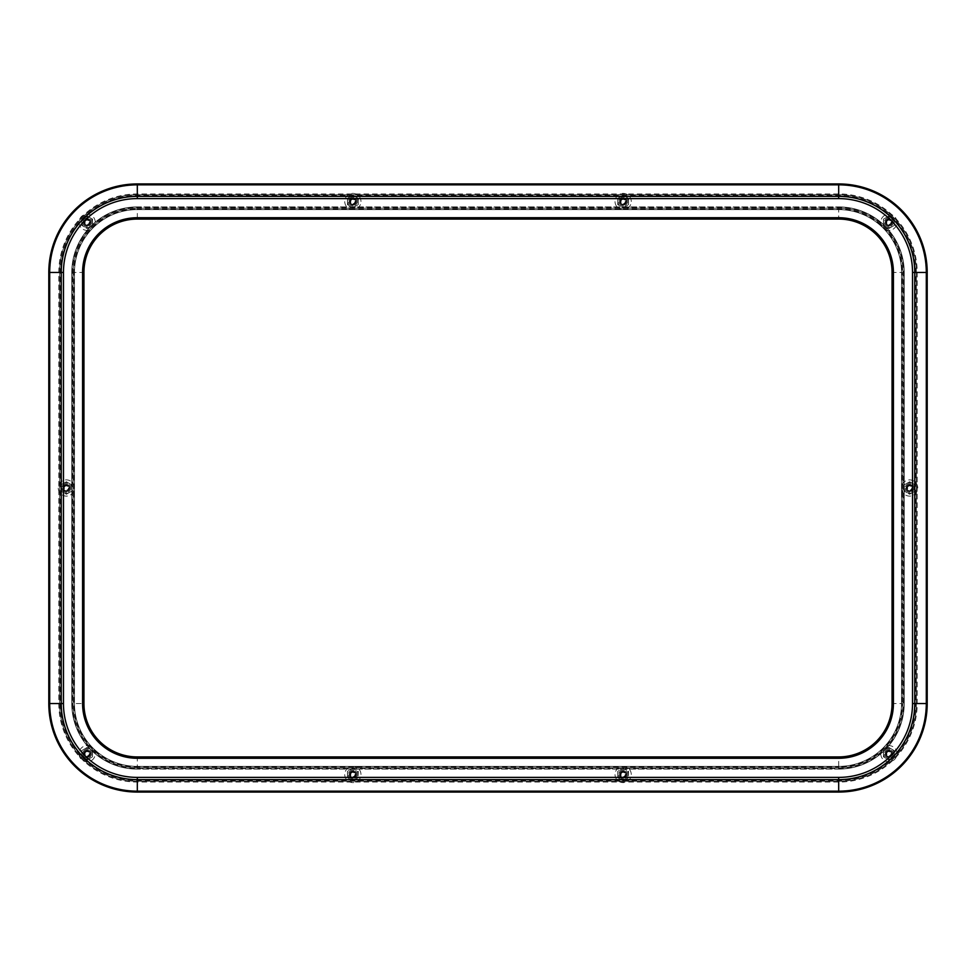 <?xml version="1.0" encoding="UTF-8"?>
<svg xmlns="http://www.w3.org/2000/svg" width="976" height="976" viewBox="0 0 976 976"><rect width="100%" height="100%" fill="white"/><g stroke="black" fill="none" stroke-linecap="round" stroke-linejoin="round"><path stroke-width="0.73" stroke-dasharray="4.88 3.66" d="M912.475 488A2.843 2.843 0 0 1 909.632 490.843A2.843 2.843 0 0 1 906.789 488A2.843 2.843 0 0 1 909.632 485.157A2.843 2.843 0 0 1 912.475 488A2.843 2.843 0 0 1 909.632 490.843A2.843 2.843 0 0 1 906.789 488A2.843 2.843 0 0 1 909.632 485.157A2.843 2.843 0 0 1 912.475 488M69.211 488A2.843 2.843 0 0 1 66.368 490.843A2.843 2.843 0 0 1 63.525 488A2.843 2.843 0 0 1 66.368 485.157A2.843 2.843 0 0 1 69.211 488A2.843 2.843 0 0 1 66.368 490.843A2.843 2.843 0 0 1 63.525 488A2.843 2.843 0 0 1 66.368 485.157A2.843 2.843 0 0 1 69.211 488M89.987 222.284A2.843 2.843 0 0 1 87.145 225.127A2.843 2.843 0 0 1 84.314 222.284A2.843 2.843 0 0 1 87.145 219.454A2.843 2.843 0 0 1 89.987 222.284A2.843 2.843 0 0 1 87.145 225.127A2.843 2.843 0 0 1 84.314 222.284A2.843 2.843 0 0 1 87.145 219.454A2.843 2.843 0 0 1 89.987 222.284M891.686 222.284A2.843 2.843 0 0 1 888.855 225.127A2.843 2.843 0 0 1 886.013 222.284A2.843 2.843 0 0 1 888.855 219.454A2.843 2.843 0 0 1 891.686 222.284A2.843 2.843 0 0 1 888.855 225.127A2.843 2.843 0 0 1 886.013 222.284A2.843 2.843 0 0 1 888.855 219.454A2.843 2.843 0 0 1 891.686 222.284M891.686 753.716A2.843 2.843 0 0 1 888.855 756.546A2.843 2.843 0 0 1 886.013 753.716A2.843 2.843 0 0 1 888.855 750.873A2.843 2.843 0 0 1 891.686 753.716A2.843 2.843 0 0 1 888.855 756.546A2.843 2.843 0 0 1 886.013 753.716A2.843 2.843 0 0 1 888.855 750.873A2.843 2.843 0 0 1 891.686 753.716M89.987 753.716A2.843 2.843 0 0 1 87.145 756.546A2.843 2.843 0 0 1 84.314 753.716A2.843 2.843 0 0 1 87.145 750.873A2.843 2.843 0 0 1 89.987 753.716A2.843 2.843 0 0 1 87.145 756.546A2.843 2.843 0 0 1 84.314 753.716A2.843 2.843 0 0 1 87.145 750.873A2.843 2.843 0 0 1 89.987 753.716M625.982 201.507A2.843 2.843 0 0 1 623.139 204.35A2.843 2.843 0 0 1 620.297 201.507A2.843 2.843 0 0 1 623.139 198.665A2.843 2.843 0 0 1 625.982 201.507A2.843 2.843 0 0 1 623.139 204.35A2.843 2.843 0 0 1 620.297 201.507A2.843 2.843 0 0 1 623.139 198.665A2.843 2.843 0 0 1 625.982 201.507M355.703 201.507A2.843 2.843 0 0 1 352.861 204.35A2.843 2.843 0 0 1 350.018 201.507A2.843 2.843 0 0 1 352.861 198.665A2.843 2.843 0 0 1 355.703 201.507A2.843 2.843 0 0 1 352.861 204.35A2.843 2.843 0 0 1 350.018 201.507A2.843 2.843 0 0 1 352.861 198.665A2.843 2.843 0 0 1 355.703 201.507M625.982 774.493A2.843 2.843 0 0 1 623.139 777.335A2.843 2.843 0 0 1 620.297 774.493A2.843 2.843 0 0 1 623.139 771.65A2.843 2.843 0 0 1 625.982 774.493A2.843 2.843 0 0 1 623.139 777.335A2.843 2.843 0 0 1 620.297 774.493A2.843 2.843 0 0 1 623.139 771.65A2.843 2.843 0 0 1 625.982 774.493M355.703 774.493A2.843 2.843 0 0 1 352.861 777.335A2.843 2.843 0 0 1 350.018 774.493A2.843 2.843 0 0 1 352.861 771.65A2.843 2.843 0 0 1 355.703 774.493A2.843 2.843 0 0 1 352.861 777.335A2.843 2.843 0 0 1 350.018 774.493A2.843 2.843 0 0 1 352.861 771.65A2.843 2.843 0 0 1 355.703 774.493M838.689 781.251A77.702 77.702 0 0 0 916.391 703.55L916.391 272.45A77.702 77.702 0 0 0 838.689 194.749L137.311 194.749A77.702 77.702 0 0 0 59.609 272.45L59.609 703.55A77.702 77.702 0 0 0 137.311 781.251L838.689 781.251A77.702 77.702 0 0 0 916.391 703.55L916.391 272.45A77.702 77.702 0 0 0 838.689 194.749L137.311 194.749A77.702 77.702 0 0 0 59.609 272.45L59.609 703.55A77.702 77.702 0 0 0 137.311 781.251L838.689 781.251A77.702 77.702 0 0 0 916.391 703.55L916.391 272.45L916.391 703.55A77.702 77.702 0 0 1 838.689 781.251A77.702 77.702 0 0 0 916.391 703.55A77.702 77.702 0 0 1 838.689 781.251A77.702 77.702 0 0 0 916.391 703.55L916.391 272.45A77.702 77.702 0 0 0 838.689 194.749L137.311 194.749A77.702 77.702 0 0 0 59.609 272.45L59.609 703.55A77.702 77.702 0 0 0 137.311 781.251L838.689 781.251A77.702 77.702 0 0 0 916.391 703.55L916.391 272.45A77.702 77.702 0 0 0 838.689 194.749L137.311 194.749A77.702 77.702 0 0 0 59.609 272.45L59.609 703.55A77.702 77.702 0 0 0 137.311 781.251L838.689 781.251M838.689 779.897A76.348 76.348 0 0 0 915.037 703.55A76.348 76.348 0 0 1 838.689 779.897L137.311 779.897L838.689 779.897M838.689 769.088A65.538 65.538 0 0 0 904.227 703.55A65.538 65.538 0 0 1 838.689 769.088L137.311 769.088L838.689 769.088M838.689 767.734A64.196 64.196 0 0 0 902.873 703.55L902.873 272.45A64.196 64.196 0 0 0 838.689 208.266L137.311 208.266A64.196 64.196 0 0 0 73.127 272.45L73.127 703.55A64.196 64.196 0 0 0 137.311 767.734L838.689 767.734A64.196 64.196 0 0 0 902.873 703.55L902.873 272.45A64.196 64.196 0 0 0 838.689 208.266L137.311 208.266A64.196 64.196 0 0 0 73.127 272.45L73.127 703.55A64.196 64.196 0 0 0 137.311 767.734L838.689 767.734A64.196 64.196 0 0 0 902.873 703.55L902.873 272.45L902.873 703.55A64.196 64.196 0 0 1 838.689 767.734A64.196 64.196 0 0 0 902.873 703.55A64.196 64.196 0 0 1 838.689 767.734A64.196 64.196 0 0 0 902.873 703.55L902.873 272.45A64.196 64.196 0 0 0 838.689 208.266L137.311 208.266A64.196 64.196 0 0 0 73.127 272.45L73.127 703.55A64.196 64.196 0 0 0 137.311 767.734L838.689 767.734A64.196 64.196 0 0 0 902.873 703.55L902.873 272.45A64.196 64.196 0 0 0 838.689 208.266L137.311 208.266A64.196 64.196 0 0 0 73.127 272.45L73.127 703.55A64.196 64.196 0 0 0 137.311 767.734L838.689 767.734M838.689 756.925A53.375 53.375 0 0 0 892.064 703.55L892.064 272.45A53.375 53.375 0 0 0 838.689 219.075L137.311 219.075A53.375 53.375 0 0 0 83.936 272.45L83.936 703.55A53.375 53.375 0 0 0 137.311 756.925L838.689 756.925A53.375 53.375 0 0 0 892.064 703.55L892.064 272.45L892.064 703.55A53.375 53.375 0 0 1 838.689 756.925A53.375 53.375 0 0 0 892.064 703.55L892.064 272.45A53.375 53.375 0 0 0 838.689 219.075L137.311 219.075A53.375 53.375 0 0 0 83.936 272.45L83.936 703.55A53.375 53.375 0 0 0 137.311 756.925L838.689 756.925A53.375 53.375 0 0 0 892.064 703.55L892.064 272.45A53.375 53.375 0 0 0 838.689 219.075L137.311 219.075A53.375 53.375 0 0 0 83.936 272.45L83.936 703.55A53.375 53.375 0 0 0 137.311 756.925L838.689 756.925L137.311 756.925A53.375 53.375 0 0 1 83.936 703.55A53.375 53.375 0 0 0 137.311 756.925L838.689 756.925A53.375 53.375 0 0 0 892.064 703.55A53.375 53.375 0 0 1 838.689 756.925A53.375 53.375 0 0 0 892.064 703.55L892.064 272.45A53.375 53.375 0 0 0 838.689 219.075L137.311 219.075A53.375 53.375 0 0 0 83.936 272.45L83.936 703.55L83.936 272.45A53.375 53.375 0 0 1 137.311 219.075L838.689 219.075A53.375 53.375 0 0 1 892.064 272.45L892.064 703.55L893.089 703.55L893.089 272.45A54.4 54.4 0 0 0 838.689 218.051L137.311 218.051A54.4 54.4 0 0 0 82.911 272.45L82.911 703.55A54.4 54.4 0 0 0 137.311 757.949L838.689 757.949A54.4 54.4 0 0 0 893.089 703.55L902.068 703.55A63.379 63.379 0 0 1 838.689 766.929L838.689 756.925L137.311 756.925A53.375 53.375 0 0 1 83.936 703.55A53.375 53.375 0 0 0 137.311 756.925A53.375 53.375 0 0 1 83.936 703.55L73.932 703.55L73.932 272.45L83.936 272.45L83.936 703.55L83.936 272.45A53.375 53.375 0 0 1 137.311 219.075A53.375 53.375 0 0 0 83.936 272.45A53.375 53.375 0 0 1 137.311 219.075L137.311 209.071L838.689 209.071L838.689 219.075L137.311 219.075L838.689 219.075A53.375 53.375 0 0 1 892.064 272.45A53.375 53.375 0 0 0 838.689 219.075A53.375 53.375 0 0 1 892.064 272.45L902.068 272.45L902.068 703.55L903.703 703.55L903.703 272.45A65.026 65.026 0 0 0 838.689 207.437L137.311 207.437A65.026 65.026 0 0 0 72.297 272.45L72.297 703.55A65.026 65.026 0 0 0 137.311 768.563L838.689 768.563A65.026 65.026 0 0 0 903.703 703.55M838.689 195.578L838.689 184.964A87.486 87.486 0 0 1 926.175 272.45L926.175 703.55A87.486 87.486 0 0 1 838.689 791.036L137.311 791.036A87.486 87.486 0 0 1 49.825 703.55L49.825 272.45A87.486 87.486 0 0 1 137.311 184.964L838.689 184.964L838.689 183.939A88.511 88.511 0 0 1 927.2 272.45A88.511 88.511 0 0 0 838.689 183.939A88.511 88.511 0 0 1 927.2 272.45A88.511 88.511 0 0 0 838.689 183.939A88.511 88.511 0 0 1 927.2 272.45A88.511 88.511 0 0 0 838.689 183.939L137.311 183.939A88.511 88.511 0 0 0 48.8 272.45L48.8 703.55A88.511 88.511 0 0 0 137.311 792.061L838.689 792.061A88.511 88.511 0 0 0 927.2 703.55L927.2 272.45A88.511 88.511 0 0 0 838.689 183.939L137.311 183.939A88.511 88.511 0 0 0 48.8 272.45L48.8 703.55A88.511 88.511 0 0 0 137.311 792.061L838.689 792.061A88.511 88.511 0 0 0 927.2 703.55L927.2 272.45A88.511 88.511 0 0 0 838.689 183.939L137.311 183.939A88.511 88.511 0 0 0 48.8 272.45L48.8 703.55A88.511 88.511 0 0 0 137.311 792.061L838.689 792.061A88.511 88.511 0 0 0 927.2 703.55L917.196 703.55L917.196 272.45A78.507 78.507 0 0 0 838.689 193.943L137.311 193.943A78.507 78.507 0 0 0 58.804 272.45L58.804 703.55A78.507 78.507 0 0 0 137.311 782.057L838.689 782.057A78.507 78.507 0 0 0 917.196 703.55L915.561 703.55A76.872 76.872 0 0 1 838.689 780.422L137.311 780.422A76.872 76.872 0 0 1 60.439 703.55L60.439 272.45A76.872 76.872 0 0 1 137.311 195.578L838.689 195.578A76.872 76.872 0 0 1 915.561 272.45L915.561 703.55M60.963 703.55A76.348 76.348 0 0 0 137.311 779.897A76.348 76.348 0 0 1 60.963 703.55L60.963 272.45L60.963 703.55M71.773 703.55A65.538 65.538 0 0 0 137.311 769.088A65.538 65.538 0 0 1 71.773 703.55L71.773 272.45L71.773 703.55M137.311 196.103A76.348 76.348 0 0 0 60.963 272.45A76.348 76.348 0 0 1 137.311 196.103L838.689 196.103L137.311 196.103M137.311 206.912A65.538 65.538 0 0 0 71.773 272.45A65.538 65.538 0 0 1 137.311 206.912L838.689 206.912L137.311 206.912M915.037 272.45A76.348 76.348 0 0 0 838.689 196.103A76.348 76.348 0 0 1 915.037 272.45L915.037 703.55L915.037 272.45M904.227 272.45A65.538 65.538 0 0 0 838.689 206.912A65.538 65.538 0 0 1 904.227 272.45L904.227 703.55L904.227 272.45M914.024 488A4.392 4.392 0 0 1 909.632 492.392A4.392 4.392 0 0 1 905.24 488A4.392 4.392 0 0 1 909.632 483.608A4.392 4.392 0 0 1 914.024 488A4.392 4.392 0 0 1 909.632 492.392A4.392 4.392 0 0 1 905.24 488A4.392 4.392 0 0 1 909.632 483.608A4.392 4.392 0 0 1 914.024 488M893.247 753.716A4.392 4.392 0 0 1 888.855 758.108A4.392 4.392 0 0 1 884.463 753.716A4.392 4.392 0 0 1 888.855 749.324A4.392 4.392 0 0 1 893.247 753.716A4.392 4.392 0 0 1 888.855 758.108A4.392 4.392 0 0 1 884.463 753.716A4.392 4.392 0 0 1 888.855 749.324A4.392 4.392 0 0 1 893.247 753.716M893.247 222.284A4.392 4.392 0 0 1 888.855 226.676A4.392 4.392 0 0 1 884.463 222.284A4.392 4.392 0 0 1 888.855 217.892A4.392 4.392 0 0 1 893.247 222.284A4.392 4.392 0 0 1 888.855 226.676A4.392 4.392 0 0 1 884.463 222.284A4.392 4.392 0 0 1 888.855 217.892A4.392 4.392 0 0 1 893.247 222.284M91.537 222.284A4.392 4.392 0 0 1 87.145 226.676A4.392 4.392 0 0 1 82.753 222.284A4.392 4.392 0 0 1 87.145 217.892A4.392 4.392 0 0 1 91.537 222.284A4.392 4.392 0 0 1 87.145 226.676A4.392 4.392 0 0 1 82.753 222.284A4.392 4.392 0 0 1 87.145 217.892A4.392 4.392 0 0 1 91.537 222.284M70.76 488A4.392 4.392 0 0 1 66.368 492.392A4.392 4.392 0 0 1 61.976 488A4.392 4.392 0 0 1 66.368 483.608A4.392 4.392 0 0 1 70.76 488A4.392 4.392 0 0 1 66.368 492.392A4.392 4.392 0 0 1 61.976 488A4.392 4.392 0 0 1 66.368 483.608A4.392 4.392 0 0 1 70.76 488M91.537 753.716A4.392 4.392 0 0 1 87.145 758.108A4.392 4.392 0 0 1 82.753 753.716A4.392 4.392 0 0 1 87.145 749.324A4.392 4.392 0 0 1 91.537 753.716A4.392 4.392 0 0 1 87.145 758.108A4.392 4.392 0 0 1 82.753 753.716A4.392 4.392 0 0 1 87.145 749.324A4.392 4.392 0 0 1 91.537 753.716M357.253 201.507A4.392 4.392 0 0 1 352.861 205.899A4.392 4.392 0 0 1 348.469 201.507A4.392 4.392 0 0 1 352.861 197.115A4.392 4.392 0 0 1 357.253 201.507A4.392 4.392 0 0 1 352.861 205.899A4.392 4.392 0 0 1 348.469 201.507A4.392 4.392 0 0 1 352.861 197.115A4.392 4.392 0 0 1 357.253 201.507M627.531 201.507A4.392 4.392 0 0 1 623.139 205.899A4.392 4.392 0 0 1 618.747 201.507A4.392 4.392 0 0 1 623.139 197.115A4.392 4.392 0 0 1 627.531 201.507A4.392 4.392 0 0 1 623.139 205.899A4.392 4.392 0 0 1 618.747 201.507A4.392 4.392 0 0 1 623.139 197.115A4.392 4.392 0 0 1 627.531 201.507M357.253 774.493A4.392 4.392 0 0 1 352.861 778.885A4.392 4.392 0 0 1 348.469 774.493A4.392 4.392 0 0 1 352.861 770.101A4.392 4.392 0 0 1 357.253 774.493A4.392 4.392 0 0 1 352.861 778.885A4.392 4.392 0 0 1 348.469 774.493A4.392 4.392 0 0 1 352.861 770.101A4.392 4.392 0 0 1 357.253 774.493M627.531 774.493A4.392 4.392 0 0 1 623.139 778.885A4.392 4.392 0 0 1 618.747 774.493A4.392 4.392 0 0 1 623.139 770.101A4.392 4.392 0 0 1 627.531 774.493A4.392 4.392 0 0 1 623.139 778.885A4.392 4.392 0 0 1 618.747 774.493A4.392 4.392 0 0 1 623.139 770.101A4.392 4.392 0 0 1 627.531 774.493M838.689 769.015A65.477 65.477 0 0 0 904.154 703.55A65.477 65.477 0 0 1 838.689 769.015L137.311 769.015L838.689 769.015M838.689 779.97A76.421 76.421 0 0 0 915.11 703.55A76.421 76.421 0 0 1 838.689 779.97L137.311 779.97L838.689 779.97M838.689 183.939L137.311 183.939A88.511 88.511 0 0 0 48.8 272.45L48.8 703.55A88.511 88.511 0 0 0 137.311 792.061L838.689 792.061A88.511 88.511 0 0 0 927.2 703.55A88.511 88.511 0 0 1 838.689 792.061A88.511 88.511 0 0 0 927.2 703.55A88.511 88.511 0 0 1 838.689 792.061L838.689 780.422M73.127 703.55A64.196 64.196 0 0 0 137.311 767.734A64.196 64.196 0 0 1 73.127 703.55A64.196 64.196 0 0 0 137.311 767.734A64.196 64.196 0 0 1 73.127 703.55L73.127 272.45L73.127 703.55M71.846 703.55A65.477 65.477 0 0 0 137.311 769.015A65.477 65.477 0 0 1 71.846 703.55L71.846 272.45L71.846 703.55M60.89 703.55A76.421 76.421 0 0 0 137.311 779.97A76.421 76.421 0 0 1 60.89 703.55L60.89 272.45L60.89 703.55M59.609 703.55A77.702 77.702 0 0 0 137.311 781.251A77.702 77.702 0 0 1 59.609 703.55A77.702 77.702 0 0 0 137.311 781.251A77.702 77.702 0 0 1 59.609 703.55L59.609 272.45L59.609 703.55M137.311 208.266A64.196 64.196 0 0 0 73.127 272.45A64.196 64.196 0 0 1 137.311 208.266A64.196 64.196 0 0 0 73.127 272.45A64.196 64.196 0 0 1 137.311 208.266L838.689 208.266L137.311 208.266M137.311 206.985A65.477 65.477 0 0 0 71.846 272.45A65.477 65.477 0 0 1 137.311 206.985L838.689 206.985L137.311 206.985M137.311 196.03A76.421 76.421 0 0 0 60.89 272.45A76.421 76.421 0 0 1 137.311 196.03L838.689 196.03L137.311 196.03M137.311 194.749A77.702 77.702 0 0 0 59.609 272.45A77.702 77.702 0 0 1 137.311 194.749A77.702 77.702 0 0 0 59.609 272.45A77.702 77.702 0 0 1 137.311 194.749L838.689 194.749L137.311 194.749M902.873 272.45A64.196 64.196 0 0 0 838.689 208.266A64.196 64.196 0 0 1 902.873 272.45A64.196 64.196 0 0 0 838.689 208.266A64.196 64.196 0 0 1 902.873 272.45M904.154 272.45A65.477 65.477 0 0 0 838.689 206.985A65.477 65.477 0 0 1 904.154 272.45L904.154 703.55L904.154 272.45M915.11 272.45A76.421 76.421 0 0 0 838.689 196.03A76.421 76.421 0 0 1 915.11 272.45L915.11 703.55L915.11 272.45M916.391 272.45A77.702 77.702 0 0 0 838.689 194.749A77.702 77.702 0 0 1 916.391 272.45A77.702 77.702 0 0 0 838.689 194.749A77.702 77.702 0 0 1 916.391 272.45M60.439 703.55L48.8 703.55A88.511 88.511 0 0 0 137.311 792.061L137.311 780.422M137.311 183.939A88.511 88.511 0 0 0 48.8 272.45A88.511 88.511 0 0 1 137.311 183.939A88.511 88.511 0 0 0 48.8 272.45A88.511 88.511 0 0 1 137.311 183.939L137.311 195.578M48.8 703.55A88.511 88.511 0 0 0 137.311 792.061A88.511 88.511 0 0 1 48.8 703.55A88.511 88.511 0 0 0 137.311 792.061M917.745 488A8.113 8.113 0 0 0 909.632 479.887A8.113 8.113 0 0 0 901.519 488A8.113 8.113 0 0 0 909.632 496.113A8.113 8.113 0 0 0 917.745 488A8.113 8.113 0 0 0 909.632 479.887A8.113 8.113 0 0 0 901.519 488A8.113 8.113 0 0 0 909.632 496.113A8.113 8.113 0 0 0 917.745 488M904.227 488L904.227 484.877L909.632 481.754L915.037 484.877L915.037 488A5.405 5.405 0 0 0 906.924 483.315A5.405 5.405 0 0 0 906.924 492.685A5.405 5.405 0 0 0 915.037 488L915.037 491.123L915.037 484.877L909.632 481.754L904.227 484.877L904.227 491.123L909.632 494.246L915.037 491.123L909.632 494.246L904.227 491.123L904.227 488M906.167 488A3.465 3.465 0 0 0 909.632 491.465A3.465 3.465 0 0 0 913.097 488A3.465 3.465 0 0 0 909.632 484.535A3.465 3.465 0 0 0 906.167 488A3.465 3.465 0 0 0 909.632 491.465A3.465 3.465 0 0 0 913.097 488A3.465 3.465 0 0 0 909.632 484.535A3.465 3.465 0 0 0 906.167 488M906.838 488A2.794 2.794 0 0 0 909.632 490.794A2.794 2.794 0 0 0 912.426 488A2.794 2.794 0 0 0 909.632 485.206A2.794 2.794 0 0 0 906.838 488A2.794 2.794 0 0 0 909.632 490.794A2.794 2.794 0 0 0 912.426 488A2.794 2.794 0 0 0 909.632 485.206A2.794 2.794 0 0 0 906.838 488A2.794 2.794 0 0 1 909.632 485.206A2.794 2.794 0 0 1 912.426 488A2.794 2.794 0 0 0 909.632 485.206A2.794 2.794 0 0 0 906.838 488A2.794 2.794 0 0 0 909.632 490.794A2.794 2.794 0 0 0 912.426 488A2.794 2.794 0 0 1 909.632 490.794A2.794 2.794 0 0 1 906.838 488M907.521 488A2.111 2.111 0 0 1 909.632 485.889A2.111 2.111 0 0 1 911.743 488A2.111 2.111 0 0 0 909.632 485.889A2.111 2.111 0 0 0 907.521 488A2.111 2.111 0 0 0 909.632 490.111A2.111 2.111 0 0 0 911.743 488A2.111 2.111 0 0 1 909.632 490.111A2.111 2.111 0 0 1 907.521 488M896.956 222.284A8.113 8.113 0 0 0 888.855 214.183A8.113 8.113 0 0 0 880.742 222.284A8.113 8.113 0 0 0 888.855 230.397A8.113 8.113 0 0 0 896.956 222.284A8.113 8.113 0 0 0 888.855 214.183A8.113 8.113 0 0 0 880.742 222.284A8.113 8.113 0 0 0 888.855 230.397A8.113 8.113 0 0 0 896.956 222.284M883.451 222.284L883.451 219.161L888.855 216.05L894.26 219.161L894.26 222.284A5.405 5.405 0 0 0 886.147 217.599A5.405 5.405 0 0 0 886.147 226.969A5.405 5.405 0 0 0 894.26 222.284L894.26 225.407L894.26 219.161L888.855 216.05L883.451 219.161L883.451 225.407L888.855 228.53L894.26 225.407L888.855 228.53L883.451 225.407L883.451 222.284M885.378 222.284A3.465 3.465 0 0 0 888.855 225.761A3.465 3.465 0 0 0 892.32 222.284A3.465 3.465 0 0 0 888.855 218.819A3.465 3.465 0 0 0 885.378 222.284A3.465 3.465 0 0 0 888.855 225.761A3.465 3.465 0 0 0 892.32 222.284A3.465 3.465 0 0 0 888.855 218.819A3.465 3.465 0 0 0 885.378 222.284M886.062 222.284A2.794 2.794 0 0 0 888.855 225.078A2.794 2.794 0 0 0 891.649 222.284A2.794 2.794 0 0 0 888.855 219.49A2.794 2.794 0 0 0 886.062 222.284A2.794 2.794 0 0 0 888.855 225.078A2.794 2.794 0 0 0 891.649 222.284A2.794 2.794 0 0 0 888.855 219.49A2.794 2.794 0 0 0 886.062 222.284A2.794 2.794 0 0 1 888.855 219.49A2.794 2.794 0 0 1 891.637 222.284A2.794 2.794 0 0 0 888.855 219.49A2.794 2.794 0 0 0 886.062 222.284A2.794 2.794 0 0 0 888.855 225.078A2.794 2.794 0 0 0 891.637 222.284A2.794 2.794 0 0 1 888.855 225.078A2.794 2.794 0 0 1 886.062 222.284M631.252 201.507A8.113 8.113 0 0 0 623.139 193.394A8.113 8.113 0 0 0 615.026 201.507A8.113 8.113 0 0 0 623.139 209.62A8.113 8.113 0 0 0 631.252 201.507A8.113 8.113 0 0 0 623.139 193.394A8.113 8.113 0 0 0 615.026 201.507A8.113 8.113 0 0 0 623.139 209.62A8.113 8.113 0 0 0 631.252 201.507M617.735 201.507L617.735 198.384L623.139 195.261L628.544 198.384L628.544 201.507A5.405 5.405 0 0 0 620.431 196.823A5.405 5.405 0 0 0 620.431 206.192A5.405 5.405 0 0 0 628.544 201.507L628.544 204.631L628.544 198.384L623.139 195.261L617.735 198.384L617.735 204.631L623.139 207.754L628.544 204.631L623.139 207.754L617.735 204.631L617.735 201.507M619.675 201.507A3.465 3.465 0 0 0 623.139 204.972A3.465 3.465 0 0 0 626.604 201.507A3.465 3.465 0 0 0 623.139 198.043A3.465 3.465 0 0 0 619.675 201.507A3.465 3.465 0 0 0 623.139 204.972A3.465 3.465 0 0 0 626.604 201.507A3.465 3.465 0 0 0 623.139 198.043A3.465 3.465 0 0 0 619.675 201.507M620.346 201.507A2.794 2.794 0 0 0 623.139 204.301A2.794 2.794 0 0 0 625.933 201.507A2.794 2.794 0 0 0 623.139 198.714A2.794 2.794 0 0 0 620.346 201.507A2.794 2.794 0 0 0 623.139 204.301A2.794 2.794 0 0 0 625.933 201.507A2.794 2.794 0 0 0 623.139 198.714A2.794 2.794 0 0 0 620.346 201.507A2.794 2.794 0 0 1 623.139 198.714A2.794 2.794 0 0 1 625.933 201.507A2.794 2.794 0 0 0 623.139 198.714A2.794 2.794 0 0 0 620.346 201.507A2.794 2.794 0 0 0 623.139 204.301A2.794 2.794 0 0 0 625.933 201.507A2.794 2.794 0 0 1 623.139 204.301A2.794 2.794 0 0 1 620.346 201.507M95.258 222.284A8.113 8.113 0 0 0 87.145 214.183A8.113 8.113 0 0 0 79.044 222.284A8.113 8.113 0 0 0 87.145 230.397A8.113 8.113 0 0 0 95.258 222.284A8.113 8.113 0 0 0 87.145 214.183A8.113 8.113 0 0 0 79.044 222.284A8.113 8.113 0 0 0 87.145 230.397A8.113 8.113 0 0 0 95.258 222.284M81.74 222.284L81.74 219.161L87.145 216.05L92.549 219.161L92.549 222.284A5.405 5.405 0 0 0 84.448 217.599A5.405 5.405 0 0 0 84.448 226.969A5.405 5.405 0 0 0 92.549 222.284L92.549 225.407L92.549 219.161L87.145 216.05L81.74 219.161L81.74 225.407L87.145 228.53L92.549 225.407L87.145 228.53L81.74 225.407L81.74 222.284M83.68 222.284A3.465 3.465 0 0 0 87.145 225.761A3.465 3.465 0 0 0 90.622 222.284A3.465 3.465 0 0 0 87.145 218.819A3.465 3.465 0 0 0 83.68 222.284A3.465 3.465 0 0 0 87.145 225.761A3.465 3.465 0 0 0 90.622 222.284A3.465 3.465 0 0 0 87.145 218.819A3.465 3.465 0 0 0 83.68 222.284M84.351 222.284A2.794 2.794 0 0 0 87.145 225.078A2.794 2.794 0 0 0 89.938 222.284A2.794 2.794 0 0 0 87.145 219.49A2.794 2.794 0 0 0 84.351 222.284A2.794 2.794 0 0 0 87.145 225.078A2.794 2.794 0 0 0 89.938 222.284A2.794 2.794 0 0 0 87.145 219.49A2.794 2.794 0 0 0 84.351 222.284A2.794 2.794 0 0 1 87.145 219.49A2.794 2.794 0 0 1 89.938 222.284A2.794 2.794 0 0 0 87.145 219.49A2.794 2.794 0 0 0 84.363 222.284A2.794 2.794 0 0 0 87.145 225.078A2.794 2.794 0 0 0 89.938 222.284A2.794 2.794 0 0 1 87.145 225.078A2.794 2.794 0 0 1 84.363 222.284M74.481 488A8.113 8.113 0 0 0 66.368 479.887A8.113 8.113 0 0 0 58.255 488A8.113 8.113 0 0 0 66.368 496.113A8.113 8.113 0 0 0 74.481 488A8.113 8.113 0 0 0 66.368 479.887A8.113 8.113 0 0 0 58.255 488A8.113 8.113 0 0 0 66.368 496.113A8.113 8.113 0 0 0 74.481 488M60.963 488L60.963 484.877L66.368 481.754L71.773 484.877L71.773 488A5.405 5.405 0 0 0 63.66 483.315A5.405 5.405 0 0 0 63.66 492.685A5.405 5.405 0 0 0 71.773 488L71.773 491.123L71.773 484.877L66.368 481.754L60.963 484.877L60.963 491.123L66.368 494.246L71.773 491.123L66.368 494.246L60.963 491.123L60.963 488M62.903 488A3.465 3.465 0 0 0 66.368 491.465A3.465 3.465 0 0 0 69.833 488A3.465 3.465 0 0 0 66.368 484.535A3.465 3.465 0 0 0 62.903 488A3.465 3.465 0 0 0 66.368 491.465A3.465 3.465 0 0 0 69.833 488A3.465 3.465 0 0 0 66.368 484.535A3.465 3.465 0 0 0 62.903 488M63.574 488A2.794 2.794 0 0 0 66.368 490.794A2.794 2.794 0 0 0 69.162 488A2.794 2.794 0 0 0 66.368 485.206A2.794 2.794 0 0 0 63.574 488A2.794 2.794 0 0 0 66.368 490.794A2.794 2.794 0 0 0 69.162 488A2.794 2.794 0 0 0 66.368 485.206A2.794 2.794 0 0 0 63.574 488A2.794 2.794 0 0 1 66.368 485.206A2.794 2.794 0 0 1 69.162 488A2.794 2.794 0 0 0 66.368 485.206A2.794 2.794 0 0 0 63.574 488A2.794 2.794 0 0 0 66.368 490.794A2.794 2.794 0 0 0 69.162 488A2.794 2.794 0 0 1 66.368 490.794A2.794 2.794 0 0 1 63.574 488M95.258 753.716A8.113 8.113 0 0 0 87.145 745.603A8.113 8.113 0 0 0 79.044 753.716A8.113 8.113 0 0 0 87.145 761.817A8.113 8.113 0 0 0 95.258 753.716A8.113 8.113 0 0 0 87.145 745.603A8.113 8.113 0 0 0 79.044 753.716A8.113 8.113 0 0 0 87.145 761.817A8.113 8.113 0 0 0 95.258 753.716M81.74 753.716L81.74 750.593L87.145 747.47L92.549 750.593L92.549 753.716A5.405 5.405 0 0 0 84.448 749.031A5.405 5.405 0 0 0 84.448 758.401A5.405 5.405 0 0 0 92.549 753.716L92.549 756.839L92.549 750.593L87.145 747.47L81.74 750.593L81.74 756.839L87.145 759.95L92.549 756.839L87.145 759.95L81.74 756.839L81.74 753.716M83.68 753.716A3.465 3.465 0 0 0 87.145 757.181A3.465 3.465 0 0 0 90.622 753.716A3.465 3.465 0 0 0 87.145 750.239A3.465 3.465 0 0 0 83.68 753.716A3.465 3.465 0 0 0 87.145 757.181A3.465 3.465 0 0 0 90.622 753.716A3.465 3.465 0 0 0 87.145 750.239A3.465 3.465 0 0 0 83.68 753.716M84.351 753.716A2.794 2.794 0 0 0 87.145 756.51A2.794 2.794 0 0 0 89.938 753.716A2.794 2.794 0 0 0 87.145 750.922A2.794 2.794 0 0 0 84.351 753.716A2.794 2.794 0 0 0 87.145 756.51A2.794 2.794 0 0 0 89.938 753.716A2.794 2.794 0 0 0 87.145 750.922A2.794 2.794 0 0 0 84.351 753.716A2.794 2.794 0 0 1 87.145 750.922A2.794 2.794 0 0 1 89.938 753.716A2.794 2.794 0 0 0 87.145 750.922A2.794 2.794 0 0 0 84.363 753.716A2.794 2.794 0 0 0 87.145 756.51A2.794 2.794 0 0 0 89.938 753.716A2.794 2.794 0 0 1 87.145 756.51A2.794 2.794 0 0 1 84.363 753.716M360.974 201.507A8.113 8.113 0 0 0 352.861 193.394A8.113 8.113 0 0 0 344.748 201.507A8.113 8.113 0 0 0 352.861 209.62A8.113 8.113 0 0 0 360.974 201.507A8.113 8.113 0 0 0 352.861 193.394A8.113 8.113 0 0 0 344.748 201.507A8.113 8.113 0 0 0 352.861 209.62A8.113 8.113 0 0 0 360.974 201.507M347.456 201.507L347.456 198.384L352.861 195.261L358.265 198.384L358.265 201.507A5.405 5.405 0 0 0 350.164 196.823A5.405 5.405 0 0 0 350.164 206.192A5.405 5.405 0 0 0 358.265 201.507L358.265 204.631L358.265 198.384L352.861 195.261L347.456 198.384L347.456 204.631L352.861 207.754L358.265 204.631L352.861 207.754L347.456 204.631L347.456 201.507M349.396 201.507A3.465 3.465 0 0 0 352.861 204.972A3.465 3.465 0 0 0 356.325 201.507A3.465 3.465 0 0 0 352.861 198.043A3.465 3.465 0 0 0 349.396 201.507A3.465 3.465 0 0 0 352.861 204.972A3.465 3.465 0 0 0 356.325 201.507A3.465 3.465 0 0 0 352.861 198.043A3.465 3.465 0 0 0 349.396 201.507M350.067 201.507A2.794 2.794 0 0 0 352.861 204.301A2.794 2.794 0 0 0 355.654 201.507A2.794 2.794 0 0 0 352.861 198.714A2.794 2.794 0 0 0 350.067 201.507A2.794 2.794 0 0 0 352.861 204.301A2.794 2.794 0 0 0 355.654 201.507A2.794 2.794 0 0 0 352.861 198.714A2.794 2.794 0 0 0 350.067 201.507A2.794 2.794 0 0 1 352.861 198.714A2.794 2.794 0 0 1 355.654 201.507A2.794 2.794 0 0 0 352.861 198.714A2.794 2.794 0 0 0 350.067 201.507A2.794 2.794 0 0 0 352.861 204.301A2.794 2.794 0 0 0 355.654 201.507A2.794 2.794 0 0 1 352.861 204.301A2.794 2.794 0 0 1 350.067 201.507M896.956 753.716A8.113 8.113 0 0 0 888.855 745.603A8.113 8.113 0 0 0 880.742 753.716A8.113 8.113 0 0 0 888.855 761.817A8.113 8.113 0 0 0 896.956 753.716A8.113 8.113 0 0 0 888.855 745.603A8.113 8.113 0 0 0 880.742 753.716A8.113 8.113 0 0 0 888.855 761.817A8.113 8.113 0 0 0 896.956 753.716M883.451 753.716L883.451 750.593L888.855 747.47L894.26 750.593L894.26 753.716A5.405 5.405 0 0 0 886.147 749.031A5.405 5.405 0 0 0 886.147 758.401A5.405 5.405 0 0 0 894.26 753.716L894.26 756.839L894.26 750.593L888.855 747.47L883.451 750.593L883.451 756.839L888.855 759.95L894.26 756.839L888.855 759.95L883.451 756.839L883.451 753.716M885.378 753.716A3.465 3.465 0 0 0 888.855 757.181A3.465 3.465 0 0 0 892.32 753.716A3.465 3.465 0 0 0 888.855 750.239A3.465 3.465 0 0 0 885.378 753.716A3.465 3.465 0 0 0 888.855 757.181A3.465 3.465 0 0 0 892.32 753.716A3.465 3.465 0 0 0 888.855 750.239A3.465 3.465 0 0 0 885.378 753.716M886.062 753.716A2.794 2.794 0 0 0 888.855 756.51A2.794 2.794 0 0 0 891.649 753.716A2.794 2.794 0 0 0 888.855 750.922A2.794 2.794 0 0 0 886.062 753.716A2.794 2.794 0 0 0 888.855 756.51A2.794 2.794 0 0 0 891.649 753.716A2.794 2.794 0 0 0 888.855 750.922A2.794 2.794 0 0 0 886.062 753.716A2.794 2.794 0 0 1 888.855 750.922A2.794 2.794 0 0 1 891.637 753.716A2.794 2.794 0 0 0 888.855 750.922A2.794 2.794 0 0 0 886.062 753.716A2.794 2.794 0 0 0 888.855 756.51A2.794 2.794 0 0 0 891.637 753.716A2.794 2.794 0 0 1 888.855 756.51A2.794 2.794 0 0 1 886.062 753.716M886.733 222.284A2.111 2.111 0 0 1 888.855 220.173A2.111 2.111 0 0 1 890.966 222.284A2.111 2.111 0 0 0 888.855 220.173A2.111 2.111 0 0 0 886.733 222.284A2.111 2.111 0 0 0 888.855 224.407A2.111 2.111 0 0 0 890.966 222.284A2.111 2.111 0 0 1 888.855 224.407A2.111 2.111 0 0 1 886.733 222.284M621.029 201.507A2.111 2.111 0 0 1 623.139 199.397A2.111 2.111 0 0 1 625.25 201.507A2.111 2.111 0 0 0 623.139 199.397A2.111 2.111 0 0 0 621.029 201.507A2.111 2.111 0 0 0 623.139 203.618A2.111 2.111 0 0 0 625.25 201.507A2.111 2.111 0 0 1 623.139 203.618A2.111 2.111 0 0 1 621.029 201.507M85.034 222.284A2.111 2.111 0 0 1 87.145 220.173A2.111 2.111 0 0 1 89.267 222.284A2.111 2.111 0 0 0 87.145 220.173A2.111 2.111 0 0 0 85.034 222.284A2.111 2.111 0 0 0 87.145 224.407A2.111 2.111 0 0 0 89.267 222.284A2.111 2.111 0 0 1 87.145 224.407A2.111 2.111 0 0 1 85.034 222.284M64.257 488A2.111 2.111 0 0 1 66.368 485.889A2.111 2.111 0 0 1 68.479 488A2.111 2.111 0 0 0 66.368 485.889A2.111 2.111 0 0 0 64.257 488A2.111 2.111 0 0 0 66.368 490.111A2.111 2.111 0 0 0 68.479 488A2.111 2.111 0 0 1 66.368 490.111A2.111 2.111 0 0 1 64.257 488M85.034 753.716A2.111 2.111 0 0 1 87.145 751.593A2.111 2.111 0 0 1 89.267 753.716A2.111 2.111 0 0 0 87.145 751.593A2.111 2.111 0 0 0 85.034 753.716A2.111 2.111 0 0 0 87.145 755.827A2.111 2.111 0 0 0 89.267 753.716A2.111 2.111 0 0 1 87.145 755.827A2.111 2.111 0 0 1 85.034 753.716M350.75 201.507A2.111 2.111 0 0 1 352.861 199.397A2.111 2.111 0 0 1 354.971 201.507A2.111 2.111 0 0 0 352.861 199.397A2.111 2.111 0 0 0 350.75 201.507A2.111 2.111 0 0 0 352.861 203.618A2.111 2.111 0 0 0 354.971 201.507A2.111 2.111 0 0 1 352.861 203.618A2.111 2.111 0 0 1 350.75 201.507M886.733 753.716A2.111 2.111 0 0 1 888.855 751.593A2.111 2.111 0 0 1 890.966 753.716A2.111 2.111 0 0 0 888.855 751.593A2.111 2.111 0 0 0 886.733 753.716A2.111 2.111 0 0 0 888.855 755.827A2.111 2.111 0 0 0 890.966 753.716A2.111 2.111 0 0 1 888.855 755.827A2.111 2.111 0 0 1 886.733 753.716M631.252 774.493A8.113 8.113 0 0 0 623.139 766.38A8.113 8.113 0 0 0 615.026 774.493A8.113 8.113 0 0 0 623.139 782.606A8.113 8.113 0 0 0 631.252 774.493A8.113 8.113 0 0 0 623.139 766.38A8.113 8.113 0 0 0 615.026 774.493A8.113 8.113 0 0 0 623.139 782.606A8.113 8.113 0 0 0 631.252 774.493M617.735 774.493L617.735 771.369L623.139 768.246L628.544 771.369L628.544 774.493A5.405 5.405 0 0 0 620.431 769.808A5.405 5.405 0 0 0 620.431 779.177A5.405 5.405 0 0 0 628.544 774.493L628.544 771.369L623.139 768.246L617.735 771.369L617.735 777.616L623.139 780.739L628.544 777.616L623.139 780.739L617.735 777.616L617.735 774.493M619.675 774.493A3.465 3.465 0 0 0 623.139 777.957A3.465 3.465 0 0 0 626.604 774.493A3.465 3.465 0 0 0 623.139 771.028A3.465 3.465 0 0 0 619.675 774.493A3.465 3.465 0 0 0 623.139 777.957A3.465 3.465 0 0 0 626.604 774.493A3.465 3.465 0 0 0 623.139 771.028A3.465 3.465 0 0 0 619.675 774.493M620.346 774.493A2.794 2.794 0 0 0 623.139 777.286A2.794 2.794 0 0 0 625.933 774.493A2.794 2.794 0 0 0 623.139 771.699A2.794 2.794 0 0 0 620.346 774.493A2.794 2.794 0 0 0 623.139 777.286A2.794 2.794 0 0 0 625.933 774.493A2.794 2.794 0 0 0 623.139 771.699A2.794 2.794 0 0 0 620.346 774.493A2.794 2.794 0 0 1 623.139 771.699A2.794 2.794 0 0 1 625.933 774.493A2.794 2.794 0 0 0 623.139 771.699A2.794 2.794 0 0 0 620.346 774.493A2.794 2.794 0 0 0 623.139 777.286A2.794 2.794 0 0 0 625.933 774.493A2.794 2.794 0 0 1 623.139 777.286A2.794 2.794 0 0 1 620.346 774.493M360.974 774.493A8.113 8.113 0 0 0 352.861 766.38A8.113 8.113 0 0 0 344.748 774.493A8.113 8.113 0 0 0 352.861 782.606A8.113 8.113 0 0 0 360.974 774.493A8.113 8.113 0 0 0 352.861 766.38A8.113 8.113 0 0 0 344.748 774.493A8.113 8.113 0 0 0 352.861 782.606A8.113 8.113 0 0 0 360.974 774.493M347.456 774.493L347.456 771.369L352.861 768.246L358.265 771.369L358.265 774.493A5.405 5.405 0 0 0 350.164 769.808A5.405 5.405 0 0 0 350.164 779.177A5.405 5.405 0 0 0 358.265 774.493L358.265 771.369L352.861 768.246L347.456 771.369L347.456 777.616L352.861 780.739L358.265 777.616L352.861 780.739L347.456 777.616L347.456 774.493M349.396 774.493A3.465 3.465 0 0 0 352.861 777.957A3.465 3.465 0 0 0 356.325 774.493A3.465 3.465 0 0 0 352.861 771.028A3.465 3.465 0 0 0 349.396 774.493A3.465 3.465 0 0 0 352.861 777.957A3.465 3.465 0 0 0 356.325 774.493A3.465 3.465 0 0 0 352.861 771.028A3.465 3.465 0 0 0 349.396 774.493M350.067 774.493A2.794 2.794 0 0 0 352.861 777.286A2.794 2.794 0 0 0 355.654 774.493A2.794 2.794 0 0 0 352.861 771.699A2.794 2.794 0 0 0 350.067 774.493A2.794 2.794 0 0 0 352.861 777.286A2.794 2.794 0 0 0 355.654 774.493A2.794 2.794 0 0 0 352.861 771.699A2.794 2.794 0 0 0 350.067 774.493A2.794 2.794 0 0 1 352.861 771.699A2.794 2.794 0 0 1 355.654 774.493A2.794 2.794 0 0 0 352.861 771.699A2.794 2.794 0 0 0 350.067 774.493A2.794 2.794 0 0 0 352.861 777.286A2.794 2.794 0 0 0 355.654 774.493A2.794 2.794 0 0 1 352.861 777.286A2.794 2.794 0 0 1 350.067 774.493M621.029 774.493A2.111 2.111 0 0 1 623.139 772.382A2.111 2.111 0 0 1 625.25 774.493A2.111 2.111 0 0 0 623.139 772.382A2.111 2.111 0 0 0 621.029 774.493A2.111 2.111 0 0 0 623.139 776.603A2.111 2.111 0 0 0 625.25 774.493A2.111 2.111 0 0 1 623.139 776.603A2.111 2.111 0 0 1 621.029 774.493M350.75 774.493A2.111 2.111 0 0 1 352.861 772.382A2.111 2.111 0 0 1 354.971 774.493A2.111 2.111 0 0 0 352.861 772.382A2.111 2.111 0 0 0 350.75 774.493A2.111 2.111 0 0 0 352.861 776.603A2.111 2.111 0 0 0 354.971 774.493A2.111 2.111 0 0 1 352.861 776.603A2.111 2.111 0 0 1 350.75 774.493M901.519 272.45A62.842 62.842 0 0 0 838.689 209.62L137.311 209.62A62.842 62.842 0 0 0 74.481 272.45L74.481 703.55A62.842 62.842 0 0 0 137.311 766.38L838.689 766.38A62.842 62.842 0 0 0 901.519 703.55L901.519 272.45A62.842 62.842 0 0 0 838.689 209.62L137.311 209.62A62.842 62.842 0 0 0 74.481 272.45L74.481 703.55A62.842 62.842 0 0 0 137.311 766.38L838.689 766.38A62.842 62.842 0 0 0 901.519 703.55L901.519 272.45M838.689 768.563L838.689 766.929L137.311 766.929L137.311 756.925M137.311 768.563L137.311 766.929A63.379 63.379 0 0 1 73.932 703.55L72.297 703.55M48.8 272.45L60.439 272.45M72.297 272.45L73.932 272.45A63.379 63.379 0 0 1 137.311 209.071L137.311 207.437M927.2 272.45L915.561 272.45M838.689 207.437L838.689 209.071A63.379 63.379 0 0 1 902.068 272.45L903.703 272.45"/><path stroke-width="1.46" d="M82.582 703.55L83.936 703.55A53.375 53.375 0 0 0 137.311 756.925L838.689 756.925A53.375 53.375 0 0 0 892.064 703.55L892.064 272.45A53.375 53.375 0 0 0 838.689 219.075L137.311 219.075A53.375 53.375 0 0 0 83.936 272.45L83.936 703.55A53.375 53.375 0 0 0 137.311 756.925L838.689 756.925A53.375 53.375 0 0 0 892.064 703.55L893.418 703.55A54.729 54.729 0 0 1 838.689 758.279L137.311 758.279A54.729 54.729 0 0 1 82.582 703.55L82.582 272.45A54.729 54.729 0 0 1 137.311 217.721L838.689 217.721A54.729 54.729 0 0 1 893.418 272.45L893.418 703.55M48.8 703.55A88.511 88.511 0 0 0 137.311 792.061L838.689 792.061L137.311 792.061A88.511 88.511 0 0 1 48.8 703.55L48.8 272.45A88.511 88.511 0 0 1 137.311 183.939L838.689 183.939A88.511 88.511 0 0 1 927.2 272.45L927.2 703.55A88.511 88.511 0 0 1 838.689 792.061A88.511 88.511 0 0 0 927.2 703.55L927.2 272.45A88.511 88.511 0 0 0 838.689 183.939L137.311 183.939A88.511 88.511 0 0 0 48.8 272.45L48.8 703.55L49.703 703.55A87.608 87.608 0 0 0 137.311 791.158L838.689 791.158A87.608 87.608 0 0 0 926.297 703.55L926.297 272.45A87.608 87.608 0 0 0 838.689 184.842L137.311 184.842A87.608 87.608 0 0 0 49.703 272.45L49.703 703.55L61.232 703.55L61.232 272.45L48.8 272.45L48.8 703.55L48.8 272.45M838.689 777.396A73.859 73.859 0 0 0 912.536 703.55L912.536 272.45A73.859 73.859 0 0 0 838.689 198.604L137.311 198.604A73.859 73.859 0 0 0 63.464 272.45L63.464 703.55A73.859 73.859 0 0 0 137.311 777.396L838.689 777.396L838.689 792.061A88.511 88.511 0 0 0 927.2 703.55L914.768 703.55A76.091 76.091 0 0 1 838.689 779.629L137.311 779.629L137.311 792.061M137.311 777.396L137.311 779.629A76.091 76.091 0 0 1 61.232 703.55L63.464 703.55M137.311 217.721L137.311 219.075A53.375 53.375 0 0 0 83.936 272.45L82.582 272.45M63.464 272.45L61.232 272.45A76.091 76.091 0 0 1 137.311 196.371L137.311 183.939M137.311 198.604L137.311 196.371L838.689 196.371L838.689 183.939M893.418 272.45L892.064 272.45A53.375 53.375 0 0 0 838.689 219.075L838.689 217.721M838.689 198.604L838.689 196.371A76.091 76.091 0 0 1 914.768 272.45L927.2 272.45M912.536 272.45L914.768 272.45L914.768 703.55L912.536 703.55M838.689 758.279L838.689 756.925M137.311 758.279L137.311 756.925"/></g></svg>

